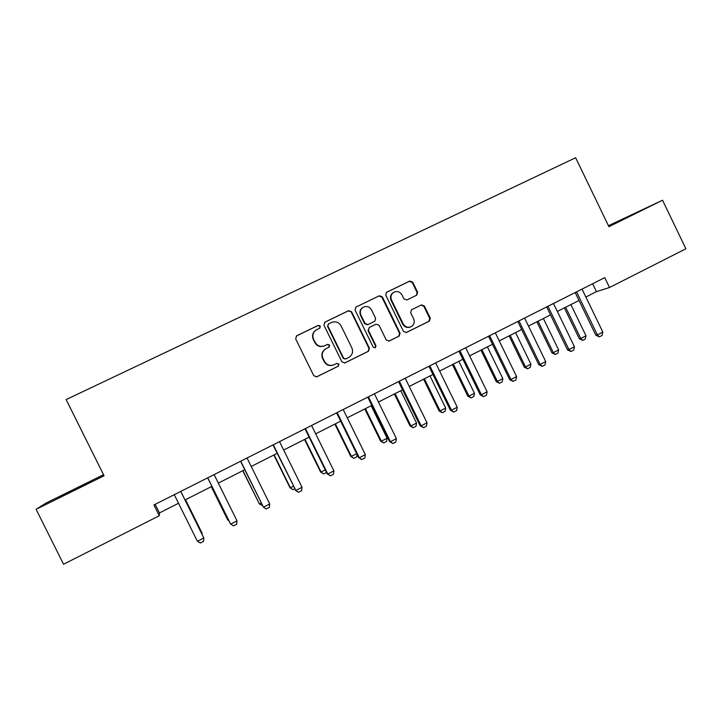 <?xml version="1.0" encoding="UTF-8"?>
<svg xmlns="http://www.w3.org/2000/svg" width="722" height="722" viewBox="0 0 722 722"><rect width="100%" height="100%" fill="white"/><g stroke="black" fill="none" stroke-linecap="round" stroke-linejoin="round"><path stroke-width="1.08" d="M320.342 326.109L318.231 325.36L296.679 335.793L295.65 338.835L313.799 375.756L316.832 376.803L338.338 366.162L338.97 364.078L336.867 363.346L334.096 364.709C329.999 366.244 326.786 365.124 324.44 361.352L322.933 358.283C321.434 354.439 322.328 351.298 325.613 348.888L329.079 347.156L329.656 345.107L327.553 344.367L324.783 345.721C320.667 347.237 317.445 346.109 315.099 342.327L313.592 339.259C312.121 335.54 312.942 332.463 316.046 330.026L319.81 328.122L320.342 326.109M319.62 328.23L320.008 326.326L317.897 325.586L296.237 336.082M316.389 376.965L337.968 366.298L338.6 364.213L336.822 363.365M328.663 347.363L329.304 345.278L327.201 344.538L324.783 345.721M608.718 226.266L632.986 214.344L608.574 225.986M76.83 488.243L58.969 497.268L73.843 490.283L91.613 481.294L76.83 488.243M416.675 295.19L417.641 292.239L412.695 282.112L409.771 281.048L386.514 292.32L385.765 295.163L403.49 331.434L406.423 332.49L429.428 321.11L430.303 318.194L424.337 305.966L421.422 304.919L411.486 309.792L410.656 312.689L413.625 318.763C414.879 322.039 414.103 324.638 411.296 326.579C407.912 328.005 405.204 327.111 403.201 323.898L391.532 300.027C390.313 296.923 390.999 294.377 393.58 292.41C397.055 290.758 399.862 291.598 401.992 294.946L403.932 298.917L406.865 299.973L416.675 295.19M103.526 474.715L45.991 503.09L36.1 509.317L104.058 475.78L66.144 399.582L575.642 157.739L608.917 226.681L662.543 200.229L685.9 248.783L609.521 287.5L604.756 277.645L153.93 504.949L159.282 515.734L159.436 512.936L178.542 503.261M36.1 509.317L63.554 564.261L159.282 515.734M351.56 311.742L348.573 310.677L324.927 322.12L323.916 325.135L341.93 361.857L344.935 362.904L368.455 351.271L369.438 348.266L351.56 311.742L348.175 310.92L324.512 322.382M356.036 307.058L379.366 295.767L382.326 296.832L400.069 333.131L399.185 336.064L389.185 341.01L386.234 339.963L379.014 325.207L376.054 324.16L369.267 327.481L368.437 330.396L375.972 345.784L375.35 347.86L373.211 347.156L355.043 310.054L355.793 307.193L379.366 295.767M662.543 200.229L608.447 225.715M585.858 297.013L596.435 291.652L609.521 287.5M185.049 499.967L211.898 486.366M218.333 483.108L244.731 469.742M251.211 466.466L277.14 453.335M283.656 450.032L309.115 437.144M315.667 433.823L340.676 421.161M347.264 417.821L371.821 405.385M378.454 402.037L402.569 389.817M409.23 386.45L432.92 374.447M439.617 371.063L462.892 359.276M469.607 355.874L492.476 344.295M499.227 340.874L521.69 329.503M528.468 326.064L550.534 314.891M557.339 311.444L579.026 300.469M155.167 504.326L159.436 512.936M592.618 283.764L596.435 291.652M316.046 330.026L315.722 330.243C312.626 332.661 311.805 335.739 313.276 339.448L313.592 339.259M324.44 345.892C320.333 347.408 317.12 346.28 314.783 342.517L313.276 339.448M326.182 348.582L325.27 349.06C321.994 351.47 321.1 354.592 322.599 358.437L322.933 358.283M333.275 365.052C329.331 366.262 326.272 365.079 324.097 361.496L322.599 358.437M344.52 363.058L368.112 351.388L369.005 348.428L351.163 311.985M328.546 323.898L327.833 326.01L343.636 358.229L345.739 358.96L348.988 357.345C352.408 354.971 353.356 351.813 351.84 347.869L341.073 325.893C338.744 322.129 335.54 321.001 331.461 322.49L328.546 323.898M328.194 324.124L327.833 326.01M345.477 359.06L343.257 358.383L327.49 326.236M388.779 341.163L398.688 336.262L399.573 333.329L381.866 297.103L378.915 296.047M369.429 327.4L368.012 330.604L375.53 345.964L375.972 345.784M375.35 347.86L375.53 345.964M371.514 309.891C369.348 306.516 366.505 305.677 362.967 307.382C360.377 309.377 359.7 311.931 360.928 315.045L365.07 323.501L368.039 324.566L374.835 321.236L375.648 318.339L371.514 309.891M362.787 307.491L362.552 307.635C359.962 309.63 359.285 312.175 360.513 315.279L360.928 315.045M374.664 321.326L367.606 324.783L364.646 323.727L360.513 315.279M393.382 292.527L393.093 292.699C390.521 294.657 389.844 297.193 391.062 300.298L391.532 300.027M410.439 326.967C407.154 328.131 404.573 327.183 402.695 324.115L391.062 300.298M406.017 332.634L428.877 321.335L429.743 318.42L423.796 306.227L421.007 305.117M416.395 295.325L417.108 292.527L412.181 282.419L409.266 281.354L386.333 292.455M201.754 533.657L202.187 533.432L185.482 499.75M202.097 534.352L202.043 533.044L185.518 499.723M180.834 491.583L203.839 537.971L203.523 541.356L200.319 543.016L197.413 541.292L174.282 494.687M197.413 541.292L203.839 537.971L180.798 491.402M211.257 486.691L227.674 519.849L228.486 519.885M211.311 486.664L227.908 520.183L228.955 520.842M262.402 505.49L259.397 503.974L261.193 503.053M242.754 470.744L259.397 503.974L242.926 470.654M207.819 477.982L230.661 524.127L237.006 520.86L214.127 474.598M237.006 520.86L236.654 524.244L233.486 525.878L230.408 523.766L207.674 477.847M240.552 461.277L263.476 507.196L240.733 461.187M269.739 503.974L269.342 507.358L266.219 508.965L263.476 507.196L269.739 503.974L247.041 458.001M294.657 488.857L293.033 489.697L290.009 487.756L293.466 486.429M273.855 454.995L290.009 487.756M274.134 454.851L290.47 487.973L293.033 489.697M326.497 472.441L323.646 473.912L320.586 472.017L325.306 470.04M304.558 439.454L320.586 472.017M304.946 439.247L321.155 472.17L323.646 473.912M357.092 454.58L356.758 456.845L353.87 458.335L350.784 456.466L356.74 453.849M334.873 424.103L350.784 456.466M335.378 423.841L351.461 456.575L353.87 458.335M272.988 444.923L295.849 490.491L273.295 444.77M279.522 441.629L302.031 487.305L301.588 490.689L298.511 492.287L295.352 490.256M298.511 492.287L295.849 490.491L302.031 487.305M305 428.778L327.174 473.84L327.797 474.011L305.424 428.561M311.57 425.466L333.898 470.861L333.42 474.246L330.378 475.816L327.174 473.84M330.378 475.816L327.797 474.011L333.898 470.861M336.596 412.849L358.59 457.631L359.33 457.739L337.138 412.578M343.194 409.518L365.341 454.634L364.827 458.019L361.83 459.571L358.59 457.631M361.83 459.571L359.33 457.739L365.341 454.634M364.809 408.941L380.593 441.124L381.378 441.169L387.091 438.227L371.153 405.728M387.091 438.227L386.568 441.476L383.716 442.938L380.593 441.124M365.422 408.634L381.378 441.169L383.716 442.938M367.778 397.127L389.6 441.638L390.449 441.683L368.428 396.802M374.411 393.779L396.387 438.615L395.827 441.999L392.867 443.534L389.6 441.638M392.867 443.534L390.449 441.683L396.387 438.615M394.374 393.968L410.042 425.962L410.926 425.953L416.567 423.047L400.755 390.737M416.567 423.047L416.016 426.296L413.201 427.74L410.042 425.962M395.087 393.607L410.926 425.953L413.201 427.74M398.553 381.613L420.204 425.845L421.161 425.836L399.32 381.225M405.222 378.247L427.018 422.812L426.431 426.188L423.507 427.704L420.204 425.845M423.507 427.704L421.161 425.836L427.018 422.812M423.579 379.176L439.129 410.989L440.113 410.926L445.682 408.056L429.987 375.936M445.682 408.056L445.095 411.296L442.315 412.731L439.129 410.989M424.392 378.77L440.113 410.926L442.315 412.731M428.94 366.289L450.42 410.258L451.476 410.186L429.816 365.846M435.637 362.913L457.261 407.208L456.638 410.583L453.75 412.072L450.42 410.258M453.75 412.072L451.476 410.186L457.261 407.208M452.423 364.574L467.856 396.197L468.93 396.08L474.435 393.246L458.858 361.316M474.435 393.246L473.822 396.495L471.069 397.903L467.856 396.197M453.335 364.114L468.93 396.08L471.069 397.903M458.93 351.163L480.247 394.871L481.412 394.744L459.914 350.675M465.672 347.769L487.124 391.793L486.466 395.178L483.614 396.649L480.247 394.871M483.614 396.649L481.412 394.744L487.124 391.793M480.924 350.143L496.24 381.586L497.404 381.424L502.837 378.617L487.386 346.876M502.837 378.617L502.196 381.866L499.48 383.265L496.24 381.586M481.926 349.638L497.404 381.424L499.48 383.265M488.55 336.235L509.696 379.673L510.959 379.492L489.633 335.685M495.31 332.824L516.6 376.586L515.905 379.962L513.089 381.415L509.696 379.673M513.089 381.415L510.959 379.492L516.6 376.586M509.073 335.892L524.271 367.155L525.535 366.938L530.905 364.168L515.562 332.607M530.905 364.168L530.228 367.408L527.547 368.798L524.271 367.155M510.165 335.333L525.535 366.938L527.547 368.798M517.791 321.489L538.774 364.673L540.137 364.439L518.974 320.893M524.587 318.068L545.706 361.569L544.984 364.944L542.204 366.379L538.774 364.673M542.204 366.379L540.137 364.439L545.706 361.569M536.879 321.804L551.969 352.896L553.323 352.625L558.629 349.899L543.395 318.51M558.629 349.899L557.916 353.13L555.272 354.502L551.969 352.896M538.071 321.209L553.323 352.625L555.272 354.502M546.671 306.931L567.492 349.854L568.954 349.574L547.953 306.281M553.485 303.493L574.45 346.731L573.692 350.107L570.949 351.524L567.492 349.854M570.949 351.524L568.954 349.574L574.45 346.731M564.36 307.897L579.342 338.798L580.777 338.492L586.02 335.793L570.894 304.585M586.02 335.793L585.28 339.024L582.663 340.378L579.342 338.798M565.633 307.247L580.777 338.492L582.663 340.378M575.19 292.545L595.849 335.225L597.401 334.891L576.562 291.859M582.031 289.098L602.834 332.084L602.049 335.459L599.332 336.858L595.849 335.225M599.332 336.858L597.401 334.891L602.834 332.084M381.866 297.103L382.326 296.832M399.573 333.329L400.069 333.131M398.598 336.308L399.095 336.109M402.695 324.115L403.201 323.898M423.796 306.227L424.337 305.966M429.743 318.42L430.303 318.194M428.796 321.371L429.346 321.146M409.266 281.354L409.771 281.048M412.181 282.419L412.695 282.112M417.108 292.527L417.641 292.239M337.219 412.731L336.75 412.776M368.509 396.947L367.958 397.037M399.401 381.369L398.77 381.496M429.888 366L429.184 366.162M459.995 350.82L459.21 351.027M489.706 335.838L488.857 336.082M519.055 321.037L518.125 321.317M548.025 306.426L547.032 306.742M576.634 292.004L575.578 292.356M398.688 336.262L399.185 336.064M393.093 292.699L393.58 292.41M428.877 321.335L429.428 321.11"/></g></svg>

